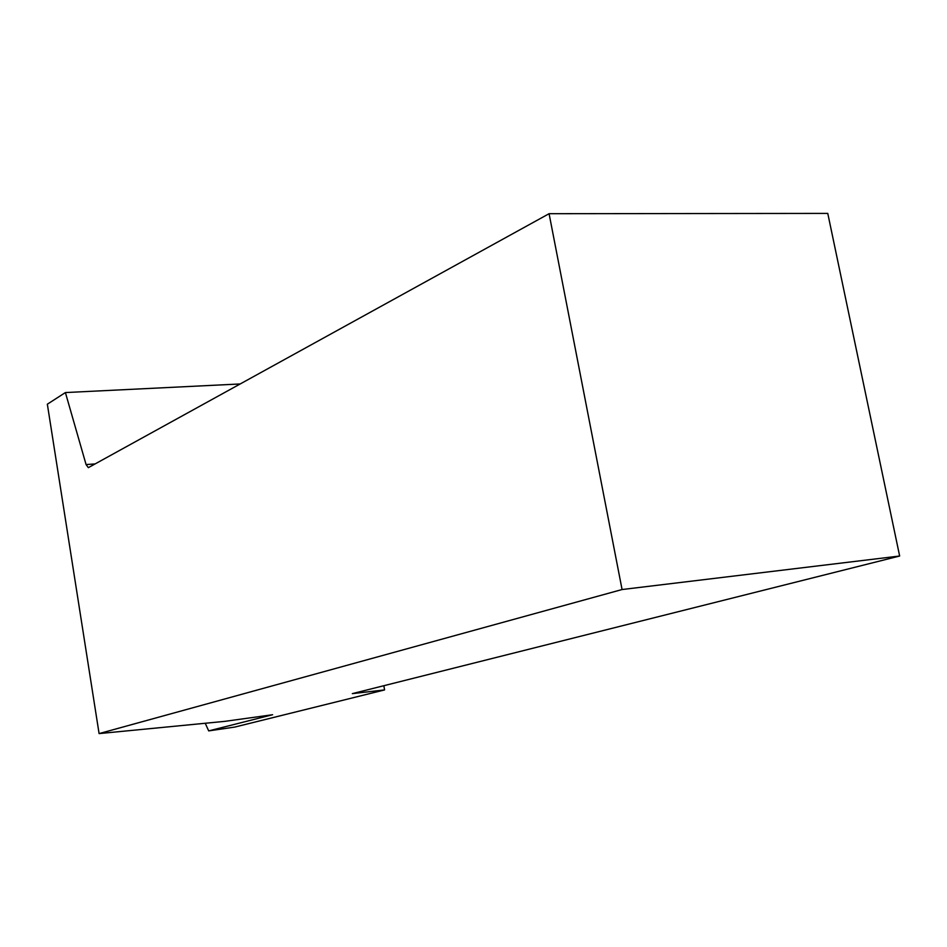 <?xml version="1.0" encoding="UTF-8"?>
<svg xmlns="http://www.w3.org/2000/svg" width="947" height="947" viewBox="0 0 947 947"><rect width="100%" height="100%" fill="white"/><g stroke="black" fill="none" stroke-linecap="round" stroke-linejoin="round"><path stroke-width="1.42" d="M240.183 383.961L65.402 392.567L47.35 404.191L99.092 733.594L622.072 589.531L899.65 556.019L352.343 693.63L384.577 689.925L383.855 685.711M99.092 733.594L224.723 721.365L272.618 714.725L208.695 730.895L234.773 727.071L384.577 689.925M208.695 730.895L205.239 723.259M899.65 556.019L827.773 213.406L549.082 213.702L622.072 589.531M95.091 463.935L86.07 464.551L88.343 467.652L549.082 213.702M86.07 464.551L65.402 392.567"/></g></svg>
